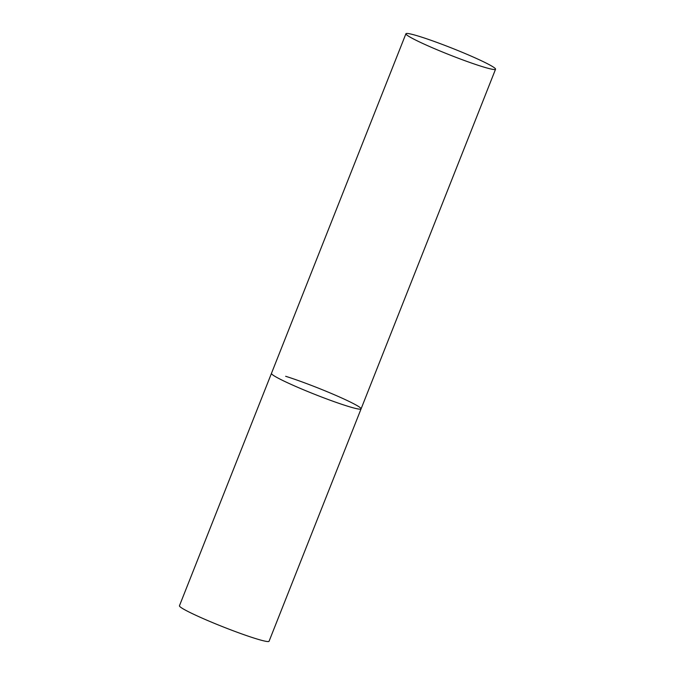 <?xml version="1.0" encoding="UTF-8"?>
<svg xmlns="http://www.w3.org/2000/svg" width="675" height="675" viewBox="0 0 675 675"><rect width="100%" height="100%" fill="white"/><g stroke="black" fill="none" stroke-linecap="round" stroke-linejoin="round"><path stroke-width="1.01" d="M285.652 376.287A48.195 3.552 -158.4 0 1 334.716 394.9A48.195 3.552 -158.4 0 1 361.083 408.864A48.195 3.552 -158.4 0 1 346.882 405.962A48.195 3.552 -158.4 0 1 297.818 387.349A48.195 3.552 -158.4 0 1 271.46 373.385A48.195 3.552 21.6 0 0 283.517 380.852A48.195 3.552 21.6 0 0 332.108 400.933A48.195 3.552 21.6 0 0 361.083 408.864L269.072 641.25A48.195 3.552 -158.4 0 1 254.872 638.347A48.195 3.552 -158.4 0 1 205.816 619.734A48.195 3.552 -158.4 0 1 179.449 605.77L405.928 33.75A48.195 3.552 21.6 0 0 417.985 41.217A48.195 3.552 21.6 0 0 466.585 61.298A48.195 3.552 21.6 0 0 495.551 69.23A48.195 3.552 21.6 0 0 483.486 61.763A48.195 3.552 21.6 0 0 434.894 41.681A48.195 3.552 21.6 0 0 405.928 33.75M361.083 408.864L495.551 69.23"/></g></svg>
